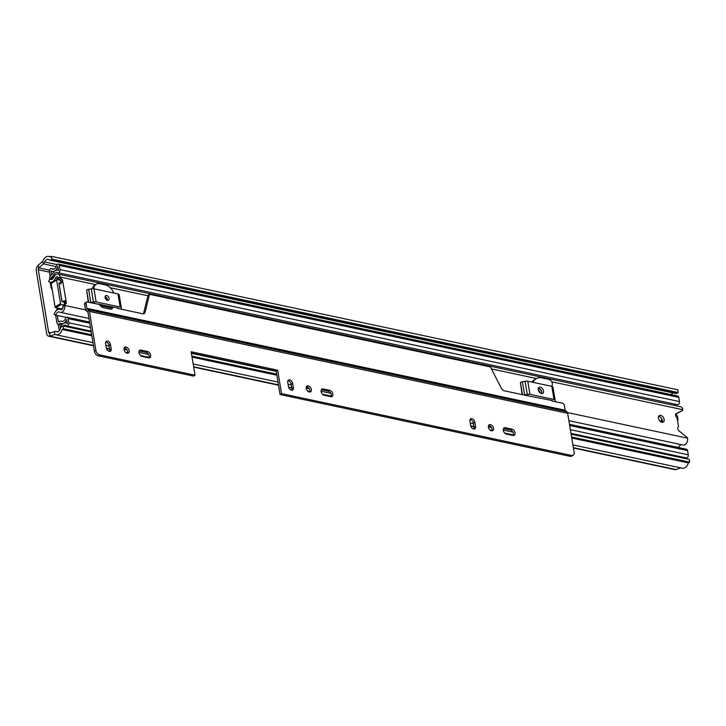 <?xml version="1.0" encoding="UTF-8"?>
<svg xmlns="http://www.w3.org/2000/svg" width="726" height="726" viewBox="0 0 726 726"><rect width="100%" height="100%" fill="white"/><g stroke="black" fill="none" stroke-linecap="round" stroke-linejoin="round"><path stroke-width="1.09" d="M91.676 334.731L63.461 328.724L63.008 325.965L61.755 326.718A3.049 1.969 -78 0 0 60.403 328.624A4.574 2.949 102 0 1 56.746 331.809A4.574 2.949 102 0 1 56.22 331.619A4.574 2.949 -78 0 0 55.702 331.428A4.574 2.949 -78 0 0 54.586 331.51L49.677 333.216A1.525 0.98 102 0 1 49.304 333.243A1.525 0.98 102 0 1 48.642 332.345L38.278 269.745A1.525 0.98 102 0 1 38.868 267.894L43.388 263.865A4.574 2.949 -78 0 0 44.694 261.977A4.574 2.949 102 0 1 48.134 259.373A4.574 2.949 102 0 1 49.014 259.808A3.049 1.969 -78 0 0 49.595 260.099A3.049 1.969 -78 0 0 50.684 259.881L51.936 259.118L51.482 256.36L677.721 389.78L678.175 392.539L51.936 259.118M63.461 328.724L62.209 329.486A7.623 4.919 102 0 1 56.111 334.795A7.623 4.919 102 0 1 55.24 334.477A1.525 0.98 -78 0 0 55.067 334.414A1.525 0.98 -78 0 0 54.695 334.441L49.785 336.138A4.574 2.949 102 0 1 48.669 336.22A4.574 2.949 102 0 1 46.664 333.552L36.3 270.943A4.574 2.949 102 0 1 38.07 265.38L42.598 261.36A1.525 0.98 -78 0 0 43.034 260.725A7.623 4.919 102 0 1 48.769 256.396A7.623 4.919 102 0 1 50.23 257.122L51.482 256.36M571.126 434.221L689.246 459.386L689.7 462.144L571.58 436.979M276.697 374.153L191.855 356.076M276.243 371.394L191.401 353.317M91.222 331.973L63.008 325.965M689.7 462.144L688.448 462.907A7.623 4.919 102 0 1 682.34 468.216L572.896 444.902M680.834 467.898L676.024 469.559A4.574 2.949 102 0 1 674.908 469.64L573.413 448.015M671.305 394.663A4.574 2.949 102 0 1 673.102 392.938M49.595 260.099L675.833 393.519A3.049 1.969 -78 0 0 676.922 393.301L678.175 392.539M688.448 462.907L571.761 438.041M276.878 375.215L192.027 357.138M91.848 335.793L62.209 329.486M661.486 422.178L661.205 420.49A0.762 0.49 102 0 1 661.35 419.755L661.831 418.956M677.521 420.644L677.948 419.937L677.385 419.819M679.717 431.498L679.327 431.199L679.835 431.298M680.716 411.506A1.525 0.998 -121.3 0 1 680.67 411.533A1.525 0.998 -121.3 0 1 680.634 411.551L675.761 414.047A3.812 2.487 58.7 0 1 677.676 417.332L677.948 419.937M658.446 418.23A3.812 2.487 58.7 0 0 660.406 421.552A3.812 2.487 58.7 0 0 663.274 422.096A3.812 2.487 58.7 0 0 664.145 419.446A3.812 2.487 58.7 0 0 662.185 416.125A3.812 2.487 58.7 0 0 659.317 415.581A3.812 2.487 58.7 0 0 658.446 418.23M662.203 422.332A3.812 2.487 58.7 0 0 662.366 420.526A3.812 2.487 58.7 0 0 658.609 416.415M538.247 389.789A3.503 2.287 58.7 0 0 540.053 392.848A3.503 2.287 58.7 0 0 542.685 393.347A3.503 2.287 58.7 0 0 543.493 390.906A3.503 2.287 58.7 0 0 541.687 387.847A3.503 2.287 58.7 0 0 539.055 387.348A3.503 2.287 58.7 0 0 538.247 389.789M541.605 393.556A3.503 2.287 58.7 0 0 541.714 391.986A3.503 2.287 58.7 0 0 538.356 388.219M105.07 297.497A2.668 1.742 58.7 0 0 106.432 299.82A2.668 1.742 58.7 0 0 108.446 300.201A2.668 1.742 58.7 0 0 109.054 298.35A2.668 1.742 58.7 0 0 107.684 296.017A2.668 1.742 58.7 0 0 105.678 295.645A2.668 1.742 58.7 0 0 105.07 297.497M107.285 300.292A2.668 1.742 58.7 0 0 107.276 299.421A2.668 1.742 58.7 0 0 105.061 296.635M58.978 283.131A2.895 1.153 -9.4 0 1 62.899 282.432L62.608 280.617A1.525 0.998 58.7 0 0 61.882 279.338L60.766 278.367A1.525 0.998 -121.3 0 1 60.04 277.087L60.031 277.014A5.028 3.249 -78 0 0 57.826 274.074L680.643 406.769A5.028 3.249 -78 0 1 682.794 409.391L682.821 409.7A1.525 0.998 -121.3 0 1 682.449 410.453A1.525 0.998 -121.3 0 1 682.413 410.471L676.178 413.657A2.441 1.588 58.7 0 0 676.115 413.693A2.441 1.588 58.7 0 0 676.541 417.287A1.525 0.998 -121.3 0 1 677.158 418.466L678.447 426.244A1.525 0.998 -121.3 0 1 678.193 427.242A2.441 1.588 58.7 0 0 679.046 430.963L686.823 437.143A1.525 0.998 -121.3 0 1 687.531 438.15L687.604 438.477A5.028 3.249 -78 0 1 683.257 445.047L568.885 420.681M63.017 282.45A2.895 1.153 -9.4 0 0 62.899 282.432L66.084 300.945L65.394 300.8A0.762 0.499 -121.3 0 1 66.084 301.608L64.305 302.688A0.762 0.499 -121.3 0 0 63.616 301.88L65.304 300.854A2.895 1.153 170.6 0 0 62.046 301.626L61.964 301.671M56.637 310.292L58.007 309.467L56.637 310.292A7.314 4.719 102 0 0 54.078 314.385L55.702 315.148A4.574 2.949 102 0 1 59.36 311.962A4.574 2.949 102 0 1 59.877 312.153A5.028 3.249 -78 0 0 60.43 312.361A5.028 3.249 -78 0 0 63.734 310.438A5.028 3.249 -78 0 0 64.741 305.464L64.732 305.383A1.525 0.998 -121.3 0 1 65.068 304.33L65.93 303.786A1.525 0.998 58.7 0 0 66.266 302.733L66.084 301.608M100.261 305.637L111.541 308.033M678.619 447.57A4.574 2.949 102 0 1 681.387 444.657M58.007 309.467A7.314 4.719 102 0 1 59.931 309.285A7.314 4.719 102 0 1 60.748 309.585A2.287 1.479 -78 0 0 61.002 309.675A2.287 1.479 -78 0 0 62.509 308.804A2.287 1.479 -78 0 0 62.962 306.535L62.953 306.463A1.525 0.998 -121.3 0 1 63.289 305.41L64.151 304.866A1.525 0.998 58.7 0 0 64.487 303.813L64.305 302.688M60.957 282.459L60.83 281.697A1.525 0.998 58.7 0 0 60.104 280.418L58.987 279.446A1.525 0.998 -121.3 0 1 58.271 278.167L58.252 278.094A2.287 1.479 -78 0 0 57.254 276.76A2.287 1.479 -78 0 0 55.53 278.049A7.314 4.719 102 0 1 53.325 281.171L51.954 281.997A7.314 4.719 102 0 1 50.03 282.187A7.314 4.719 102 0 1 48.633 281.488L49.731 279.065L51.573 279.465M57.826 274.074A5.028 3.249 -78 0 0 54.042 276.915A4.574 2.949 102 0 1 50.602 279.501A4.574 2.949 102 0 1 49.731 279.065M66.393 317.425L55.702 315.148M90.224 302.588A4.265 1.697 -9.4 0 1 90.786 302.461L93.436 301.962A3.503 1.388 -9.4 0 1 96.131 301.916L120.153 307.034A3.503 1.388 -9.4 0 1 121.342 307.842A3.503 1.388 -9.4 0 1 121.351 307.906L121.405 308.986A4.265 1.697 -9.4 0 1 121.369 309.222M92.937 303.159L118.383 308.114L118.656 308.641M88.263 302.17L86.621 289.946A4.265 1.697 -9.4 0 1 88.608 289.347L91.267 288.848A3.503 1.388 -9.4 0 1 93.963 288.803L117.984 293.921A3.503 1.388 -9.4 0 1 119.173 294.729A3.503 1.388 -9.4 0 1 119.182 294.792L121.333 307.779M524.027 395.008A4.265 1.697 -9.4 0 1 524.589 394.89L527.248 394.381A3.503 1.388 -9.4 0 1 529.944 394.345L553.965 399.463A3.503 1.388 -9.4 0 1 555.154 400.271A3.503 1.388 -9.4 0 1 555.163 400.335L555.208 401.414A4.265 1.697 -9.4 0 1 555.181 401.65M526.749 395.588L552.187 400.543L552.468 401.07M522.067 394.59L520.433 382.375A4.265 1.697 -9.4 0 1 522.421 381.776L525.07 381.268A3.503 1.388 -9.4 0 1 527.775 381.232L551.796 386.35A3.503 1.388 -9.4 0 1 552.985 387.158A3.503 1.388 -9.4 0 1 552.994 387.221L555.145 400.207M63.924 305.011L61.184 304.421A0.762 0.499 -121.3 0 1 60.503 303.613L56.619 280.145A0.762 0.499 -121.3 0 1 57.073 279.583L59.813 280.163M61.211 283.839L58.933 283.358L61.973 301.717L64.051 302.152M56.619 280.145L51.192 283.439L55.076 306.907L60.503 303.613M61.184 304.421L55.757 307.715L61.447 308.931L62.835 308.087M55.757 307.715A0.762 0.499 -121.3 0 1 55.076 306.907M51.192 283.439A0.762 0.499 -121.3 0 1 51.646 282.877M52.118 289.075A2.741 1.77 102 0 1 51.065 287.514L50.185 282.214M62.2 324.413L59.695 323.878L58.207 324.776L58.86 328.696A2.287 1.479 -78 0 0 59.777 330.012M682.513 457.952A4.574 2.949 102 0 1 683.393 457.307M570.981 433.358L686.306 457.925A2.287 1.479 -78 0 0 687.812 457.053A2.287 1.479 -78 0 0 688.266 454.794L687.567 450.601A2.287 1.479 -78 0 0 686.569 449.258L569.483 424.311M674.145 405.38A4.574 2.949 102 0 1 675.833 404.346M677.204 404.582A2.287 1.479 -78 0 0 677.494 404.7A2.287 1.479 -78 0 0 679.001 403.828A2.287 1.479 -78 0 0 679.454 401.569L678.756 397.367A2.287 1.479 -78 0 0 677.757 396.033L58.352 264.064A2.287 1.479 -78 0 0 56.483 265.78A4.574 2.949 102 0 1 52.753 269.21A4.574 2.949 102 0 1 51.827 268.738A2.287 1.479 -78 0 0 51.374 268.502A2.287 1.479 -78 0 0 49.867 269.373A2.287 1.479 -78 0 0 49.413 271.633L50.067 275.562L51.646 274.682M49.686 279.165L49.649 278.938A3.049 1.969 102 0 1 51.165 274.972L52.09 274.41A1.525 0.98 -78 0 0 52.662 273.729A6.861 4.429 102 0 1 57.681 270.145A6.861 4.429 102 0 1 58.57 270.499L57.871 266.306A6.861 4.429 102 0 1 52.272 271.442A6.861 4.429 102 0 1 50.893 270.734L51.546 274.664M51.355 279.41L51.129 278.04A0.762 0.49 102 0 1 51.501 277.042L52.426 276.488A3.812 2.459 -78 0 0 53.86 274.773A4.574 2.949 102 0 1 57.209 272.386A4.574 2.949 102 0 1 57.799 272.613A2.287 1.479 -78 0 0 58.089 272.731A2.287 1.479 -78 0 0 59.596 271.86A2.287 1.479 -78 0 0 60.049 269.6L59.36 265.407A2.287 1.479 -78 0 0 58.352 264.064M56.256 310.646L57.599 308.114M58.752 309.258L59.178 308.45M59.695 323.878L60.34 327.798A6.861 4.429 102 0 1 65.875 322.898A6.861 4.429 102 0 1 67.382 323.723L66.683 319.531A6.861 4.429 102 0 1 61.447 323.596A6.861 4.429 102 0 1 60.884 323.406A1.525 0.98 -78 0 0 60.757 323.369A1.525 0.98 -78 0 0 60.213 323.478L59.287 324.041A3.049 1.969 102 0 1 58.189 324.259A3.049 1.969 102 0 1 56.855 322.48L55.639 315.12M63.108 325.983A4.574 2.949 102 0 1 65.394 325.139A4.574 2.949 102 0 1 66.402 325.684A2.287 1.479 -78 0 0 66.901 325.956A2.287 1.479 -78 0 0 68.407 325.085A2.287 1.479 -78 0 0 68.861 322.825L68.162 318.632A2.287 1.479 -78 0 0 67.164 317.289A2.287 1.479 -78 0 0 65.422 318.65A4.574 2.949 102 0 1 61.928 321.355A4.574 2.949 102 0 1 61.547 321.237A3.812 2.459 -78 0 0 61.229 321.128A3.812 2.459 -78 0 0 59.868 321.409L58.942 321.972A0.762 0.49 102 0 1 58.334 321.582L57.327 315.501M62.754 308.314L60.893 309.439A0.762 0.499 58.7 0 0 60.902 309.485M60.893 309.439L60.784 308.795M513.373 435.527A3.503 2.287 58.7 0 0 513.563 433.758A3.503 2.287 58.7 0 0 510.414 430.028L503.926 428.649A3.503 2.287 58.7 0 0 503.508 428.594M512.946 435.482A3.503 2.287 58.7 0 0 514.244 435.301A3.503 2.287 58.7 0 0 515.043 432.859A3.503 2.287 58.7 0 0 511.903 429.13L505.405 427.75A3.503 2.287 58.7 0 0 504.116 427.923A3.503 2.287 58.7 0 0 503.554 431.244A3.503 2.287 58.7 0 0 506.458 434.094L512.946 435.482M491.865 430.881A3.43 2.242 58.7 0 0 492.047 429.175A3.43 2.242 58.7 0 0 488.58 425.481M493.526 428.276A3.43 2.242 58.7 0 0 491.765 425.291A3.43 2.242 58.7 0 0 489.179 424.801A3.43 2.242 58.7 0 0 488.398 427.187A3.43 2.242 58.7 0 0 490.159 430.173A3.43 2.242 58.7 0 0 492.745 430.663A3.43 2.242 58.7 0 0 493.526 428.276M331.192 396.714A3.503 2.287 58.7 0 0 331.383 394.944A3.503 2.287 58.7 0 0 328.243 391.214L321.754 389.835A3.503 2.287 58.7 0 0 321.337 389.78M330.775 396.668A3.503 2.287 58.7 0 0 332.063 396.487A3.503 2.287 58.7 0 0 332.862 394.046A3.503 2.287 58.7 0 0 329.722 390.316L323.233 388.936A3.503 2.287 58.7 0 0 321.936 389.109A3.503 2.287 58.7 0 0 321.382 392.43A3.503 2.287 58.7 0 0 324.286 395.28L330.775 396.668M309.684 392.067A3.43 2.242 58.7 0 0 309.866 390.361A3.43 2.242 58.7 0 0 306.399 386.668M311.345 389.463A3.43 2.242 58.7 0 0 309.585 386.477A3.43 2.242 58.7 0 0 307.007 385.987A3.43 2.242 58.7 0 0 306.227 388.374A3.43 2.242 58.7 0 0 307.987 391.359A3.43 2.242 58.7 0 0 310.565 391.849A3.43 2.242 58.7 0 0 311.345 389.463M540.035 392.83A3.503 2.287 58.7 0 0 538.275 389.935M541.478 393.537A3.503 2.287 58.7 0 0 541.542 392.085A3.503 2.287 58.7 0 0 538.32 388.337M551.288 386.187L551.288 386.187A3.812 2.487 58.7 0 0 551.442 386.105A3.812 2.487 58.7 0 0 552.304 383.455A3.812 2.487 58.7 0 0 548.892 379.399L540.235 377.556A18.477 12.061 -121.3 0 0 536.087 378.745L534.599 379.644A18.477 12.061 -121.3 0 0 532.031 382.139M107.139 300.237A2.668 1.742 58.7 0 0 107.112 299.548A2.668 1.742 58.7 0 0 105.034 296.807M149.011 357.9A3.503 2.287 58.7 0 0 149.211 356.13A3.503 2.287 58.7 0 0 146.062 352.4L139.573 351.021A3.503 2.287 58.7 0 0 139.156 350.967M148.594 357.854A3.503 2.287 58.7 0 0 149.892 357.673A3.503 2.287 58.7 0 0 150.69 355.232A3.503 2.287 58.7 0 0 147.541 351.502L141.053 350.123A3.503 2.287 58.7 0 0 139.764 350.295A3.503 2.287 58.7 0 0 139.201 353.626A3.503 2.287 58.7 0 0 142.105 356.466L148.594 357.854M127.504 353.253A3.43 2.242 58.7 0 0 127.685 351.547A3.43 2.242 58.7 0 0 124.228 347.854M129.164 350.649A3.43 2.242 58.7 0 0 127.404 347.663A3.43 2.242 58.7 0 0 124.827 347.173A3.43 2.242 58.7 0 0 124.046 349.56A3.43 2.242 58.7 0 0 125.807 352.546A3.43 2.242 58.7 0 0 128.384 353.036A3.43 2.242 58.7 0 0 129.164 350.649M291.743 390.252A3.276 2.142 58.7 0 0 291.897 388.664L291.171 384.245A3.276 2.142 58.7 0 0 287.904 380.714M109.572 351.438A3.276 2.142 58.7 0 0 109.726 349.85L108.991 345.431A3.276 2.142 58.7 0 0 105.724 341.901M570.164 456.336L571.643 455.438A4.147 2.704 58.7 0 0 573.177 455.229L571.698 456.128A4.147 2.704 -121.3 0 1 570.164 456.336L280.073 394.536L276.189 371.068L191.346 352.99M571.643 455.438L281.552 393.637L277.668 370.169L191.138 351.738L195.022 375.197L193.543 376.095L98.146 355.776A4.147 2.704 -121.3 0 1 94.425 351.357L95.905 350.458A4.147 2.704 58.7 0 0 99.634 354.878L98.146 355.776M94.816 303.096A0.762 0.499 58.7 0 1 94.353 303.468L87.256 301.952A1.997 1.307 58.7 0 0 86.512 302.052A1.997 1.307 58.7 0 0 86.058 303.441L84.579 304.339L85.387 309.231A3.049 1.969 -78 0 0 86.203 310.764L87.764 311.944A0.762 0.49 102 0 1 87.964 312.325L94.425 351.357M473.924 429.066A3.276 2.142 58.7 0 0 474.078 427.478L473.343 423.058A3.276 2.142 58.7 0 0 470.085 419.528M106.305 347.908A3.276 2.142 58.7 0 0 107.992 350.767A3.276 2.142 58.7 0 0 110.452 351.23A3.276 2.142 58.7 0 0 111.205 348.952L110.47 344.532A3.276 2.142 58.7 0 0 108.791 341.683A3.276 2.142 58.7 0 0 106.323 341.211A3.276 2.142 58.7 0 0 105.579 343.489L106.305 347.908M573.177 455.229A4.147 2.704 58.7 0 0 574.121 452.343L567.659 413.312L89.443 311.427L95.905 350.458M195.022 375.197L99.634 354.878M288.485 386.722A3.276 2.142 58.7 0 0 290.164 389.581A3.276 2.142 58.7 0 0 292.632 390.043A3.276 2.142 58.7 0 0 293.377 387.766L292.651 383.346A3.276 2.142 58.7 0 0 290.963 380.497A3.276 2.142 58.7 0 0 288.503 380.025A3.276 2.142 58.7 0 0 287.75 382.303L288.485 386.722M470.666 425.536A3.276 2.142 58.7 0 0 472.345 428.394A3.276 2.142 58.7 0 0 474.813 428.857A3.276 2.142 58.7 0 0 475.557 426.579L474.831 422.16A3.276 2.142 58.7 0 0 473.143 419.31A3.276 2.142 58.7 0 0 470.675 418.838A3.276 2.142 58.7 0 0 469.931 421.116L470.666 425.536M111.087 309.149A4.873 3.185 58.7 0 0 111.595 306.671M109.662 306.263L108.573 306.926A0.762 0.499 58.7 0 0 109.018 306.653M108.573 306.926L100.714 305.247A0.762 0.499 58.7 0 1 100.034 304.439L99.988 304.194M84.579 304.339A1.997 1.307 -121.3 0 1 85.033 302.951L86.512 302.052M92.42 288.712A10.046 6.552 -121.3 0 1 94.698 285.146L96.177 284.247A10.046 6.552 58.7 0 0 93.763 288.767M143.385 313.832A3.966 2.586 58.7 0 0 143.639 313.196L148.04 295.21L149.52 294.311L490.422 366.948L501.321 388.192A3.966 2.586 58.7 0 0 504.343 390.815L527.938 395.842L528.192 395.425M99.299 304.049A4.873 3.185 -121.3 0 0 103.174 307.624L110.116 309.104A4.873 3.185 58.7 0 0 111.922 308.849A4.873 3.185 58.7 0 0 113.056 306.98M551.451 400.38A0.762 0.499 58.7 0 0 552.078 400.988L562.487 403.202A1.997 1.307 58.7 0 1 564.274 405.326L565.091 410.217A0.762 0.49 -78 0 0 565.291 410.598L566.852 411.778A3.049 1.969 102 0 1 567.659 413.312M532.884 382.321A18.477 12.061 -121.3 0 1 536.087 378.745M117.53 307.933A0.762 0.499 58.7 0 0 118.156 308.541L142.786 313.786A3.966 2.586 58.7 0 0 144.247 313.578A3.966 2.586 58.7 0 0 145.118 312.298L149.52 294.311M113.746 293.023A10.046 6.552 58.7 0 0 105.451 284.928L99.889 283.739A10.046 6.552 58.7 0 0 96.177 284.247M86.058 303.441L86.866 308.332A0.762 0.49 -78 0 0 87.075 308.713L88.636 309.884A3.049 1.969 102 0 1 89.443 311.427M281.552 393.637L280.073 394.536M277.668 370.169L276.189 371.068M50.829 332.817L48.642 332.345M49.495 272.141L38.278 269.745M42.598 261.36L43.388 263.865L56.201 266.596M38.07 265.38L38.868 267.894L49.522 270.163M93.445 345.44L49.785 336.138L49.677 333.216M55.539 334.622L54.695 334.441L54.586 331.51M57.29 331.846L56.22 331.619M676.922 393.301L50.684 259.881M57.091 264.618L44.694 261.977M676.024 469.559L573.358 447.688M513.563 434.947L504.724 433.068M492.037 430.364L489.841 429.892M473.915 426.498L470.72 425.817M331.383 396.133L322.544 394.254M309.857 391.55L307.67 391.078M291.734 387.684L288.54 387.003M278.475 384.862L193.624 366.784M149.202 357.319L140.363 355.441M127.685 352.736L125.489 352.264M109.562 348.87L106.368 348.19M659.063 416.497L658.464 416.86M661.35 419.755L662.23 419.937M662.393 420.744L661.205 420.49M677.304 419.338L678.039 419.492M682.821 409.7L551.706 381.767M536.478 378.527L491.438 368.926M147.913 295.736L110.27 287.723M95.614 284.592L60.031 277.014M687.531 438.15L567.442 412.568M85.577 309.902L64.741 305.464M62.953 306.463L64.732 305.383M58.271 278.167L60.04 277.087M51.954 281.997L53.325 281.171M61.274 309.693L60.748 309.585M58.416 278.666L55.53 278.049M60.83 281.697L62.608 280.617M60.104 280.418L61.882 279.338M58.987 279.446L60.766 278.367M64.487 303.813L66.266 302.733M63.289 305.41L65.068 304.33M64.151 304.866L65.93 303.786M59.024 283.376L62.046 301.626M680.634 411.551L682.413 410.471M118.32 308.568L118.238 308.087M118.565 308.623L118.483 308.151M90.786 302.461L88.608 289.347M88.654 302.252L86.621 289.946M93.436 301.962L91.267 288.848M96.131 301.916L93.963 288.803M120.153 307.034L117.984 293.921M552.132 400.997L552.05 400.507M552.377 401.051L552.295 400.57M524.589 394.89L522.421 381.776M522.466 394.681L520.433 382.375M527.248 394.381L525.07 381.268M529.944 394.345L527.775 381.232M553.965 399.463L551.796 386.35M539.908 392.349L539.427 392.24M688.266 454.794L570.373 429.674M90.469 327.426L68.861 322.825M687.567 450.601L569.674 425.481M89.77 323.233L68.162 318.632M62.327 321.4L61.547 321.237M59.26 321.772L58.334 321.582M53.778 269.155L51.827 268.738M678.756 397.367L59.36 265.407M679.454 401.569L60.049 269.6M55.24 275.063L53.86 274.773M54.078 276.833L52.426 276.488M53.742 277.523L51.501 277.042M53.089 278.457L51.129 278.04M539.137 390.842L538.501 390.706M62.617 323.996L60.213 323.478M565.091 410.217L86.866 308.332M566.852 411.778L88.636 309.884L87.764 311.944M565.291 410.598L87.075 308.713L86.203 310.764M141.053 350.123L139.573 351.021M147.541 351.502L146.062 352.4M111.205 348.952L109.726 349.85M110.47 344.532L108.991 345.431M145.118 312.298L143.639 313.196M101.803 304.584L100.714 305.247M94.661 303.06L94.09 303.414M323.233 388.936L321.754 389.835M329.722 390.316L328.243 391.214M293.377 387.766L291.897 388.664M292.651 383.346L291.171 384.245M505.405 427.75L503.926 428.649M511.903 429.13L510.414 430.028M475.557 426.579L474.078 427.478M474.831 422.16L473.343 423.058M57.526 331.818L55.702 331.428M512.964 432.133L503.281 430.064M491.438 427.541L488.362 426.888M473.452 423.712L470.248 423.031M330.793 393.32L321.101 391.25M309.258 388.728L306.181 388.074M291.28 384.898L288.068 384.217M278.013 382.076L193.161 363.998M148.612 354.506L138.92 352.437M127.086 349.914L124.01 349.26M109.1 346.084L105.887 345.404M92.982 342.654L56.111 334.795M513.482 435.255L505.205 433.486M491.956 430.663L490.359 430.327M473.969 426.834L470.82 426.162M331.301 396.441L323.025 394.672M309.775 391.849L308.178 391.514M291.788 388.02L288.639 387.348M278.53 385.197L193.679 367.12M149.129 357.628L140.844 355.858M127.594 353.036L126.006 352.7M109.617 349.206L106.459 348.534M93.5 345.776L48.669 336.22M50.729 256.813L48.769 256.396M88.98 318.442L60.43 312.361M61.574 309.63L59.931 309.285M51.909 282.586L50.03 282.187M680.67 411.533L682.449 410.453M121.342 307.842L119.173 294.729M555.154 400.271L552.985 387.158M51.364 282.913L56.791 279.619M61.728 308.895L62.781 308.251M91.077 331.11L66.901 325.956M89.579 322.072L67.164 317.289M62.463 321.391L61.229 321.128M54.023 269.065L51.374 268.502M677.494 404.7L58.089 272.731M67.291 323.197L65.875 322.898M62.763 323.869L61.447 323.596M58.833 324.395L58.189 324.259M53.896 271.787L52.272 271.442M58.543 270.335L57.681 270.145M109.826 306.29L108.855 306.88"/></g></svg>
